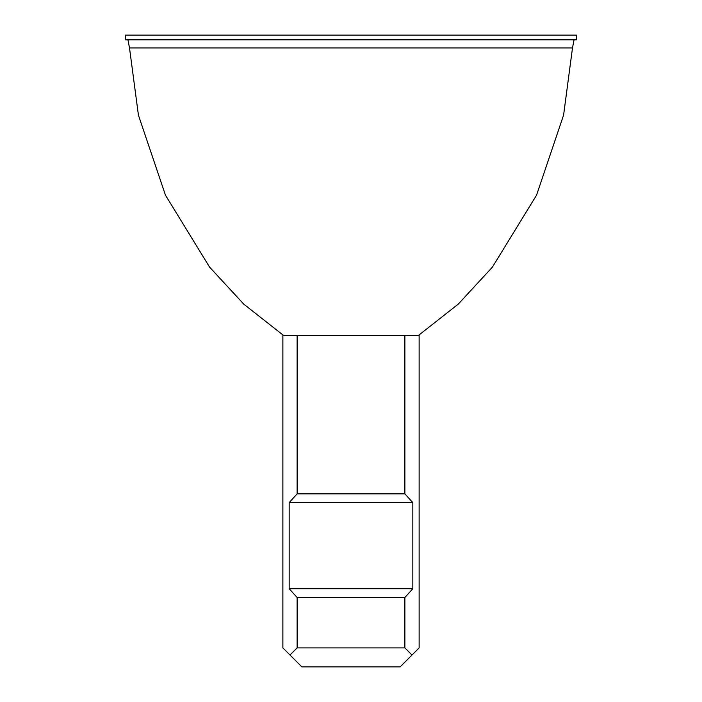 <?xml version="1.0" encoding="UTF-8"?>
<svg xmlns="http://www.w3.org/2000/svg" width="702" height="702" viewBox="0 0 702 702"><rect width="100%" height="100%" fill="white"/><g stroke="black" fill="none" stroke-linecap="round" stroke-linejoin="round"><path stroke-width="1.05" d="M351 39.847L576.64 39.847L576.64 35.1L125.36 35.1L125.36 39.847L351 39.847M404.878 597.49L297.122 597.49L297.122 647.902L404.878 647.902L404.878 597.49L412.829 588.732L412.829 502.614L289.171 502.614L289.171 588.732L297.122 597.49M289.171 502.614L297.122 493.857L297.122 335.328L282.871 335.328L282.871 647.902L301.869 666.9L400.131 666.9L412.004 655.027L404.878 647.902M297.122 647.902L289.996 655.027M412.829 502.614L404.878 493.857L404.878 335.328L419.129 335.328L419.129 647.902L412.004 655.027M404.878 335.328L297.122 335.328M404.878 493.857L297.122 493.857M412.829 588.732L289.171 588.732M418.594 335.328L458.213 304.168L492.4 267.137L536.547 195.165L563.583 115.146L572.49 47.947L129.51 47.947L138.417 115.146L165.453 195.165L209.6 267.137L243.787 304.168L283.406 335.328M129.51 47.947L127.948 39.847M572.49 47.947L574.052 39.847"/></g></svg>
